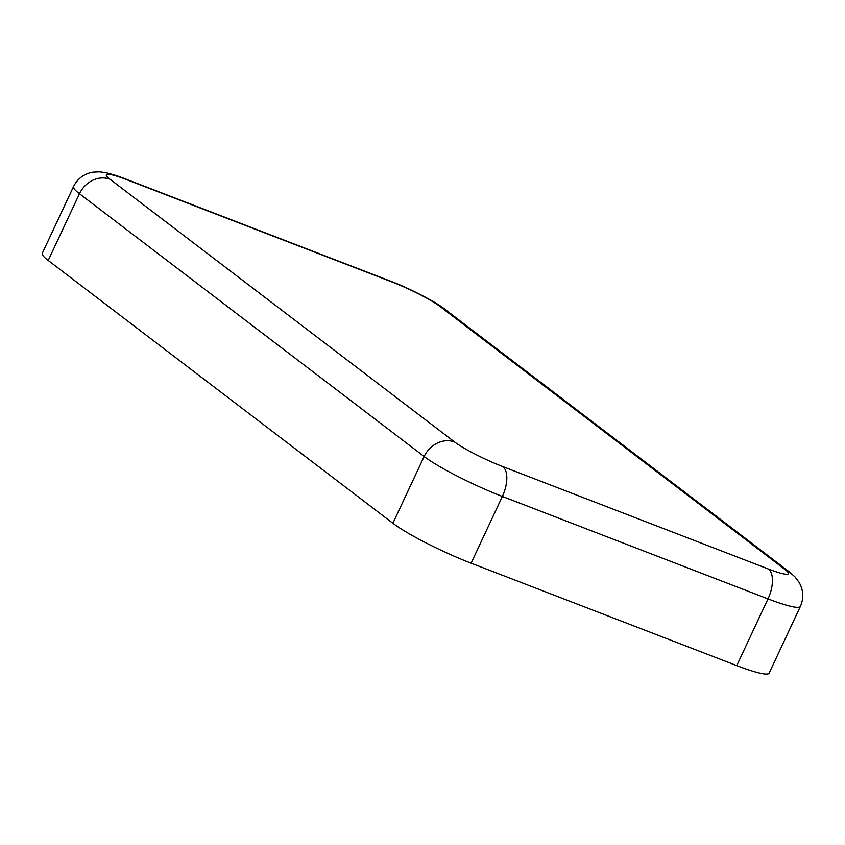 <?xml version="1.0" encoding="UTF-8"?>
<svg xmlns="http://www.w3.org/2000/svg" width="845" height="845" viewBox="0 0 845 845"><rect width="100%" height="100%" fill="white"/><g stroke="black" fill="none" stroke-linecap="round" stroke-linejoin="round"><path stroke-width="1.27" d="M768.464 569.044A24.758 12.147 111.1 0 1 767.999 598.883A64.368 7.932 -154.9 0 0 800.384 606.435L769.13 673.18A64.368 7.932 -154.9 0 1 736.745 665.617L471.109 563.182A64.368 7.932 -154.9 0 1 392.883 523.266L48.207 260.461A64.368 7.932 -154.9 0 1 42.25 253.342L73.515 186.597C77.508 178.644 83.94 173.827 92.823 172.158L99.467 171.82L105.35 172.591C115.406 174.831 122.768 177.936 124.764 178.654L390.401 281.089C411.251 288.969 437.995 303.344 444.639 309.069L789.314 571.864A24.758 21.347 -52.7 0 0 784.72 569.308A39.609 4.88 -154.9 0 1 768.464 569.044L502.828 466.609A39.609 4.88 -154.9 0 1 454.695 442.041L110.019 179.235A39.609 4.88 -154.9 0 1 126.285 179.499L391.922 281.934A39.609 4.88 -154.9 0 1 440.055 306.503L784.72 569.308M454.695 442.041A24.758 21.347 127.3 0 0 424.148 456.522L79.472 193.727L48.207 260.461M502.828 466.609A24.758 12.147 111.1 0 1 502.363 496.448A64.368 7.932 -154.9 0 1 424.148 456.522L392.883 523.266M110.019 179.235A24.758 21.347 127.3 0 0 79.472 193.727A64.368 7.932 -154.9 0 1 73.515 186.597M736.745 665.617L767.999 598.883L502.363 496.448L471.109 563.182M440.055 306.503A24.758 21.347 -52.7 0 1 444.639 309.069M391.922 281.934A24.758 12.147 -68.9 0 0 390.401 281.089M126.285 179.499A24.758 12.147 -68.9 0 0 124.764 178.654M800.384 606.435C803.944 598.281 803.521 590.254 799.116 582.353L795.124 577.04L789.314 571.864"/></g></svg>
